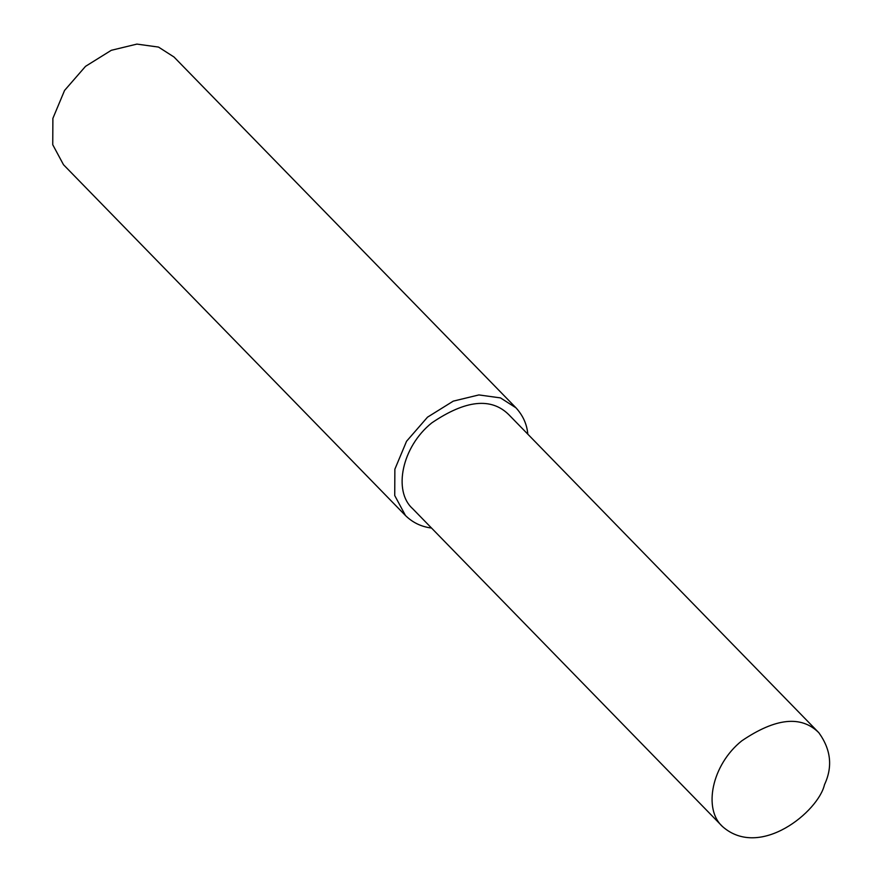 <?xml version="1.0" encoding="UTF-8"?>
<svg xmlns="http://www.w3.org/2000/svg" width="882" height="882" viewBox="0 0 882 882"><rect width="100%" height="100%" fill="white"/><g stroke="black" fill="none" stroke-linecap="round" stroke-linejoin="round"><path stroke-width="1.32" d="M527.811 434.176C526.962 424.33 523.015 415.543 515.981 407.826L173.997 56.999L158.506 47.077L136.908 44.1L111.286 50.307L85.532 66.337L64.573 90.427L52.887 118.364L52.744 144.725L63.493 164.714L405.477 515.54C412.633 522.585 421.309 526.763 431.518 528.042M515.981 407.826L500.491 397.903L478.893 394.927L453.271 401.134L427.516 417.164L406.558 441.254L394.871 469.191L394.728 495.552L405.477 515.54M818.838 732.722L508.881 414.749C491.285 397.22 465.597 399.943 431.783 422.886C401.839 446.821 392.92 491.131 412.589 508.616L722.545 826.588C760.119 859.718 818.507 811.352 824.494 784.66C832.862 766.833 830.976 749.524 818.838 732.722C801.253 715.192 775.554 717.915 741.74 740.869C711.796 764.793 702.877 809.103 722.545 826.588"/></g></svg>
